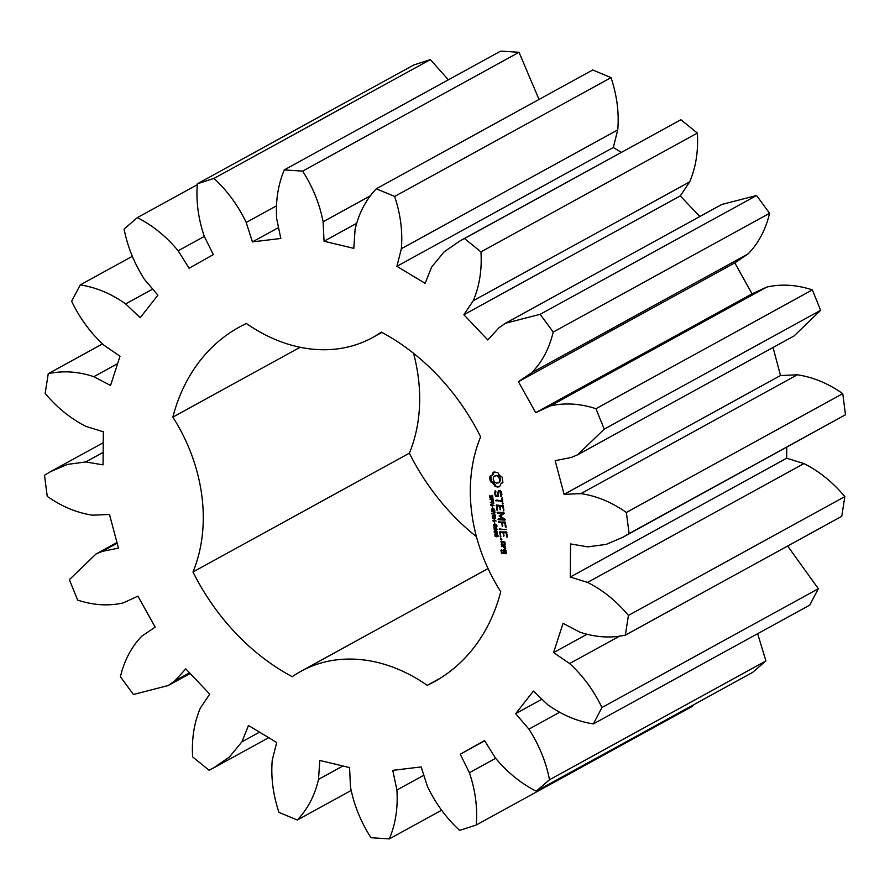 <?xml version="1.0" encoding="UTF-8"?>
<svg xmlns="http://www.w3.org/2000/svg" width="890" height="890" viewBox="0 0 890 890"><rect width="100%" height="100%" fill="white"/><g stroke="black" fill="none" stroke-linecap="round" stroke-linejoin="round"><path stroke-width="1.33" d="M370.974 837.712L389.353 838.881C395.549 824.029 398.075 807.742 396.907 790.02L392.768 770.351L421.159 766.924L427.4 786.337C435.421 803.236 446.168 817.921 459.618 830.403L476.261 825.008C477.641 807.708 475.349 790.276 469.397 772.709L460.264 754.231L484.516 740.569L495.43 758.024C507.244 772.298 520.85 783.356 536.247 791.188L549.519 779.74C545.937 761.684 539.062 744.819 528.905 729.133L515.677 713.658L533.399 691.096L547.94 704.891C562.369 715.137 577.51 721.479 593.363 723.904L601.952 707.528C593.764 690.495 582.983 675.833 569.611 663.551L553.591 652.593L563.047 623.334L579.768 632.134C595.421 637.351 610.618 638.352 625.347 635.137L628.429 615.435C616.436 601.073 602.808 590.07 587.534 582.405L570.268 577.031L570.546 543.946L587.823 546.872L606.212 544.391L622.911 537.237L629.096 533.566L626.36 512.462C611.73 502.205 596.589 495.919 580.914 493.616L564.104 494.362L555.16 460.686L571.302 457.449L577.632 454.779L604.232 429.147L595.944 408.71C580.124 403.537 564.939 402.603 550.387 405.885L535.68 412.671L518.403 381.699L531.831 372.632C542.21 361.863 549.33 348.357 553.191 332.092L540.163 314.326L505.431 323.259L498.956 327.798L487.798 339.958L463.868 314.726L473.269 300.709C479.488 286.057 482.046 269.792 480.956 251.903L464.48 238.542L460.152 240.801L444.221 251.759L431.661 267L425.131 283.343L396.896 266.321L401.346 248.722C402.792 231.634 400.556 214.201 394.626 196.434L376.292 188.791C365.879 199.749 358.803 213.3 355.077 229.442L353.808 248.377L324.038 241.223L323.103 221.766C319.644 203.899 312.824 187.011 302.622 171.114L284.244 169.934C278.047 184.786 275.522 201.073 276.69 218.795L280.828 238.464L252.437 241.891L246.196 222.478C238.175 205.579 227.428 190.894 213.978 178.412L197.335 183.818C195.956 201.118 198.248 218.551 204.199 236.117L213.333 254.585L189.081 268.246L178.167 250.791C166.352 236.518 152.746 225.47 137.338 217.627L124.077 229.075C127.659 247.131 134.535 263.996 144.692 279.694L157.919 295.157L140.197 317.73L125.657 303.924C111.228 293.678 96.087 287.348 80.234 284.911L71.645 301.287C79.833 318.331 90.613 332.982 103.985 345.264L120.005 356.223L110.549 385.481L93.828 376.681C78.175 371.464 62.979 370.463 48.249 373.689L45.168 393.391C57.16 407.742 70.788 418.745 86.063 426.421L103.329 431.784L103.051 464.869L85.774 461.943L67.384 464.424L50.686 471.578L44.5 475.249L47.237 496.353C61.866 506.621 77.007 512.896 92.682 515.199L109.492 514.465L118.437 548.14L102.294 551.366L95.964 554.036L69.364 579.679L77.653 600.105C93.472 605.278 108.658 606.223 123.209 602.931L137.917 596.155L155.194 627.116L141.766 636.194C131.386 646.952 124.266 660.469 120.406 676.734L133.433 694.489L168.166 685.556L174.64 681.017L185.799 668.857L209.729 694.089L200.328 708.117C194.109 722.758 191.55 739.023 192.641 756.912L209.117 770.273L213.444 768.014L229.375 757.056L241.935 741.815L248.466 725.472L276.701 742.494L272.251 760.093C270.805 777.193 273.041 794.614 278.971 812.381L297.305 820.024C307.718 809.066 314.793 795.515 318.52 779.373L319.788 760.449L349.559 767.592L350.493 787.049C353.953 804.916 360.773 821.804 370.974 837.712M441.64 810.178L389.353 838.881M423.829 775.235L396.907 790.02M476.261 825.008L692.665 706.182L692.709 705.292M536.247 791.188L752.662 672.373L765.923 660.925L757.646 633.702M593.363 723.904L809.767 605.089L818.355 588.713L787.65 546.026M625.347 635.137L841.751 516.311L844.832 496.609C832.84 482.258 819.212 471.255 803.937 463.579L786.671 458.216L786.771 447.27M622.911 537.237L845.5 414.751L842.763 393.647C828.134 383.379 812.993 377.104 797.318 374.801L780.508 375.536L773.054 347.478M577.632 454.779L794.036 335.964L820.636 310.321L812.348 289.895C796.528 284.722 781.342 283.776 766.791 287.07L752.083 293.845L734.806 262.884L748.234 253.806C758.614 243.048 765.734 229.531 769.594 213.266L756.567 195.511L721.835 204.444L505.431 323.259M699.818 216.526L680.272 195.911L689.672 181.883C695.891 167.242 698.45 150.977 697.36 133.088L680.883 119.727L460.152 240.801M621.287 152.323L613.299 147.506L617.749 129.907C619.195 112.808 616.959 95.386 611.029 77.619L592.696 69.976L376.292 188.791M539.017 99.446L519.026 52.288L500.647 51.119L284.244 169.934M448.36 79.822L430.382 59.597L413.739 64.992L197.335 183.818M413.55 353.319A156.151 122.542 -118.8 0 1 409.367 453.177A202.353 158.798 -118.8 0 0 476.45 536.681M440.939 677.802L427.2 685.333A202.353 158.798 -118.8 0 0 434.186 681.785A202.353 158.798 -118.8 0 0 500.747 591.672A156.151 122.542 -118.8 0 1 480.633 436.823A202.353 158.798 -118.8 0 0 381.32 332.103A156.151 122.542 -118.8 0 1 372.51 337.588L381.91 332.426M427.2 685.333A156.151 122.542 -118.8 0 0 301.087 671.227A156.151 122.542 -118.8 0 0 292.276 676.712A202.353 158.798 -118.8 0 1 192.963 571.992A156.151 122.542 -118.8 0 0 172.849 417.143A202.353 158.798 -118.8 0 1 239.41 327.031A202.353 158.798 -118.8 0 1 246.397 323.482A156.151 122.542 -118.8 0 0 372.51 337.588M502.194 477.196L499.568 475.46L497.833 472.59L494.262 471.989L493.16 472.29L492.148 474.982L489.923 476.406L489.845 479.065L490.624 481.768L493.249 483.504L494.985 486.374L498.556 486.964L499.657 486.663L500.681 483.982L502.895 482.558L502.194 477.196M491.313 498.211L489.745 497.454L489.656 495.396L490.657 497.855L491.336 495.774L492.637 496.019L492.982 498.378L492.014 496.097L491.425 498.044M490.657 497.855L491.547 497.432M492.482 495.841L491.113 496.509M493.06 501.693L491.814 501.404L491.258 499.724L489.945 499.145L493.271 499.357L493.327 501.382L492.593 501.782L493.327 501.382M494.061 505.42L490.735 505.209L493.394 502.961L490.357 502.305L493.683 502.516L493.783 503.295L491.28 504.775L494.061 505.42M492.715 507.812L492.114 506.188L492.715 507.812M493.271 511.895L491.525 511.105L492.07 508.591L494.15 509.113L494.796 510.604L494.161 511.95L493.917 509.458L491.936 509.347L491.992 511.316L492.815 511.372L493.071 510.37L493.271 511.895M493.538 508.668L491.936 509.347M500.469 490.724L498.367 490.59L497.432 495.719L496.331 495.652L495.53 494.351L495.875 491.302L495.118 490.791L494.773 494.573L495.986 496.553L498.111 496.687L499.056 491.558L500.147 491.625L500.948 492.926L500.592 495.975L501.348 496.486L501.726 492.749L500.469 490.724M501.626 498.144L501.927 500.458L495.541 500.503L502.049 501.382L502.805 504.163L502.127 497.866M503.428 505.876L496.509 504.986L496.776 510.026L497.566 510.07L497.032 505.932L499.468 506.087L500.347 509.814L500.269 506.143L502.683 506.299L503.696 510.949L503.428 505.876M495.541 516.834L492.159 516.122L494.74 514.932L491.803 513.408L494.996 512.607L492.404 513.753L495.341 515.232L492.648 515.855L495.541 516.834M496.086 520.995L492.76 520.784L494.317 520.383L494.072 518.481L492.381 517.869L495.708 518.08L494.462 518.503L494.718 520.405L496.086 520.995M494.74 523.398L494.139 521.774L494.74 523.398M496.442 526.546L493.839 526.379L493.583 524.377L496.186 524.544L496.342 526.613M496.876 529.884L494.262 529.706L494.017 527.714L496.62 527.881L496.776 529.951M495.474 533.477L496.286 533.032L495.474 533.477L494.161 532.075L494.784 530.874L497.432 531.953L497.265 533.221L496.008 531.352L495.997 533.377M497.744 536.548L495.129 536.381L494.873 534.378L497.488 534.545L497.644 536.614M504.975 519.282L500.347 516.111L504.218 513.497L503.907 512.607L497.477 512.195L497.599 513.13L502.55 513.441L499.157 516.022L503.295 519.104L498.333 518.792L498.445 519.716L504.897 520.138L504.975 519.282M506.188 527.125L505.131 522.029L498.333 522.052L501.615 522.719L502.505 526.446L502.427 522.775L504.853 522.931L505.387 527.069L506.188 527.125M506.499 529.517L499.245 529.049L506.499 529.517M507.478 537.037L506.421 531.942L499.624 531.953L500.681 537.082L500.48 532.476L502.917 532.632L503.796 536.359L503.718 532.687L506.132 532.843L506.677 536.981L507.478 537.037M501.916 539.229L501.337 539.963L500.558 539.14L501.137 538.405L501.916 539.229M501.704 544.969L504.953 545.181L504.93 542.021L501.226 541.331L501.704 544.969L505.275 544.669M505.509 546.493L501.482 546.238L503.562 546.827L505.042 549.608L505.731 548.162L504.641 546.894L505.509 546.493M506.043 550.576L503.595 549.964L503.551 552.657L501.982 552.557L501.749 550.765L502.405 550.354L500.892 550.243L501.704 553.447L506.065 553.725L506.043 550.576L505.309 550.999L505.542 552.779L506.276 552.379M342.895 765.99L318.52 779.373M350.983 790.554L297.305 820.024M495.619 758.302L469.397 772.709M484.672 740.836L460.264 754.231M259.546 732.147L241.935 741.815M765.923 660.925L549.519 779.74M559.376 712.401L528.905 729.133M541.966 699.229L515.677 713.658M189.559 672.829L174.64 681.017M818.355 588.713L601.952 707.528M619.874 635.961L569.611 663.551M586.577 634.481L553.591 652.593M844.832 496.609L628.429 615.435M117.135 543.223L102.294 551.366M803.937 463.579L587.534 582.405M786.671 458.216L570.268 577.031M845.5 414.751L629.096 533.566M842.763 393.647L626.36 512.462M103.151 452.398L85.774 461.943M797.318 374.801L580.914 493.616M780.508 375.536L564.104 494.362M820.636 310.321L604.232 429.147M102.35 343.974L48.249 373.689M812.348 289.895L595.944 408.71M117.614 363.621L93.828 376.681M766.791 287.07L550.387 405.885M752.083 293.845L535.68 412.671M734.806 262.884L518.403 381.699M748.234 253.806L531.831 372.632M769.594 213.266L553.191 332.092M132.354 256.298L80.234 284.911M756.567 195.511L540.163 314.326M152.713 289.072L125.657 303.924M680.272 195.911L463.868 314.726M689.672 181.883L473.269 300.709M697.36 133.088L480.956 251.903M197.291 184.708L137.338 217.627M680.883 119.727L464.48 238.542M204.355 236.406L178.167 250.791M613.299 147.506L396.896 266.321M617.749 129.907L401.346 248.722M611.029 77.619L394.626 196.434M430.382 59.597L213.978 178.412M276.234 205.99L246.196 222.478M278.537 227.551L252.437 241.891M356.289 223.523L324.038 241.223M370.785 195.578L323.103 221.766M519.026 52.288L302.622 171.114M300.097 347.278L172.849 417.143M409.367 453.177L192.963 571.992M501.66 483.081L502.906 482.436M493.961 472.078L493.004 474.503L491.158 475.883M492.826 473.769L493.694 473.291M498.556 486.964L499.724 486.407M492.148 474.982L493.004 474.503M497.388 487.008L499.424 486.485M496.186 486.819L498.255 486.541M494.985 486.374L497.054 486.341M490.779 476.039L491.491 481.29L494.117 483.025L495.852 485.896M489.778 477.707L490.646 477.229M494.262 484.828L495.129 484.349M489.845 479.065L490.713 478.586M493.249 483.504L494.117 483.025M490.134 480.422L490.991 479.944M492.014 482.458L492.882 481.991M490.624 481.768L491.491 481.29M491.658 497.911L490.891 497.477M492.459 498.311L493.049 497.977M492.459 498.344L493.049 498.022M491.981 496.03L492.203 495.296M493.461 501.315L492.682 500.925M491.258 499.724L492.07 499.279M490.012 499.646L490.835 499.201M490.735 505.209L491.503 504.786M491.58 504.597L493.394 502.961M490.657 504.586L491.525 504.107M490.423 502.772L491.191 502.349M491.836 511.806L492.648 511.361M492.203 509.914L492.448 508.49M493.761 508.546L492.804 508.88L493.761 508.546M494.161 511.95L494.773 511.617M494.161 511.906L494.784 511.561M499.134 490.646L498.3 495.252L497.432 495.719M500.825 496.609L501.437 496.275M500.592 495.975L501.593 495.864M501.159 494.54L501.904 494.128M501.927 494.295L501.459 495.507M500.948 492.926L501.615 492.57M500.147 491.625L500.803 491.269M495.741 490.935L495.418 492.47M494.495 492.426L495.352 491.959M499.056 491.558L500.725 491.135M494.773 494.573L495.507 494.173M496.598 495.674L498.211 496.164M495.986 496.553L496.843 496.075M501.927 500.458L502.672 500.047M495.541 500.503L496.286 500.091M496.475 500.102L502.783 500.892M496.019 500.992L496.887 500.514M502.049 501.382L502.794 500.97M502.349 503.651L503.095 503.251M496.175 505.409L496.909 505.008M503.228 510.437L503.974 510.026M497.054 505.019L497.165 505.865M496.776 510.026L497.51 509.625M502.683 506.299L503.428 505.887M500.269 506.143L503.373 505.809M497.032 505.932L500.391 506.076M499.468 506.087L500.336 505.609M499.88 509.303L500.625 508.891M492.648 515.855L495.296 514.965M492.159 516.122L492.982 515.343M492.404 513.753L495.029 512.863M491.87 513.964L492.737 513.497M492.76 520.784L493.583 520.339M494.462 518.503L495.285 518.058M494.072 518.481L494.896 518.024M492.448 518.38L493.271 517.924M497.31 526.068L494.695 525.901M494.15 524.878L494.451 523.899M497.744 529.405L495.129 529.239M494.584 528.215L494.873 527.236M496.342 532.999L495.463 532.565M495.029 531.608L495.207 530.707M498.611 536.08L495.997 535.902M495.452 534.879L495.741 533.9M498.445 519.716L505.186 519.626M497.966 519.226L498.723 518.814M497.109 512.64L497.866 512.228M503.295 519.104L504.085 518.67M498.055 512.24L503.417 512.963L500.18 515.165L500.414 516.067M497.599 513.13L498.456 512.651M499.401 516.445L500.269 515.966M502.55 513.441L503.417 512.963M499.157 516.022L500.024 515.544M499.312 515.633L500.18 515.165M505.387 527.069L506.132 526.658M504.853 522.931L505.598 522.519M498.333 522.052L499.09 521.64M502.427 522.775L505.531 522.441M499.279 521.662L502.55 522.708M498.823 522.541L499.679 522.074M501.615 522.719L502.483 522.252M502.049 525.946L502.794 525.534M499.724 529.539L506.432 529.439M499.245 529.049L499.991 528.638M506.677 536.981L507.422 536.57M506.132 532.843L506.877 532.431M499.624 531.953L500.358 531.553M503.718 532.687L506.822 532.354M500.503 531.564L500.614 532.409M500.224 536.57L500.959 536.169M503.328 535.847L504.074 535.446M500.48 532.476L503.84 532.62M502.917 532.632L503.773 532.164M501.882 539.318L501.448 538.584M500.836 539.696L501.704 539.218M500.558 539.14L501.426 538.673M501.248 544.491L502.016 544.079M500.903 541.765L501.637 541.365M501.771 541.376L501.882 542.21M504.641 546.894L505.464 546.449M501.482 546.238L502.227 545.826M502.416 545.837L504.808 546.805M501.927 546.727L502.794 546.249M503.562 546.827L504.43 546.36M504.897 548.374L505.587 547.995M504.419 548.896L505.709 548.908M503.262 550.398L503.996 549.998M501.704 553.447L506.388 553.224M504.141 549.998L504.252 550.854M503.551 552.657L504.296 552.245M501.248 552.968L502.016 552.557M500.892 550.243L501.626 549.842M501.771 549.853L501.882 550.699M501.749 550.765L502.316 550.454M500.514 479.209L499.913 481.779L496.898 483.203L494.462 481.968L493.171 479.276L493.772 476.706L496.787 475.282L500.08 477.752L500.514 479.209L499.657 479.688L499.59 481.123L500.447 480.645M493.694 524.966L495.196 524.177L493.694 524.966L493.794 525.779L496.108 526.168L495.941 524.878L494.328 524.655M495.185 527.625L494.228 529.116L496.542 529.505L496.375 528.215L494.762 527.993M494.651 531.564L494.807 532.71L495.73 532.91L495.686 531.33L494.94 531.363L496.342 530.829M494.996 534.968L496.498 534.178L494.996 534.968L495.096 535.78L497.41 536.169L497.243 534.879L495.63 534.656M501.749 542.288L504.196 542.444L504.43 544.224L501.982 544.068L501.749 542.288L504.864 541.954M505.542 552.779L504.363 552.701L504.129 550.921L505.976 550.51M499.59 481.123L499.045 482.258L499.913 481.779M499.045 482.258L498.122 482.992M494.707 475.972L496.787 475.282M495.93 475.761L498.089 475.661M497.232 476.128L498.356 476.995L499.223 476.517M498.356 476.995L499.212 478.219L500.08 477.752M499.212 478.219L499.657 479.688M492.96 499.835L491.636 499.757L492.804 501.204L493.305 499.646M491.636 499.757L492.459 499.301M492.804 501.204L493.438 500.759M495.686 531.33L496.342 530.974M497.41 536.169L498.055 535.713M504.196 542.444L504.93 542.043M504.43 544.224L505.164 543.823M504.129 550.921L505.309 550.999M490.39 498.255L491.258 497.788M491.87 496.108L492.437 495.797M492.17 501.671L493.038 501.192M491.347 509.581L492.215 509.102M495.185 526.78L496.053 526.302M495.619 530.117L496.486 529.639M494.173 531.575L495.04 531.096M496.486 536.781L497.354 536.314M494.907 524.666L495.619 524.277M496.153 526.146L496.765 525.812M495.341 527.993L496.053 527.603M496.587 529.483L497.199 529.149M495.752 532.888L496.375 532.543M495.474 531.308L496.197 530.918M495.597 531.319L496.275 530.941M496.208 534.668L496.92 534.278M213.444 768.014L268.713 737.677M168.166 685.556L190.182 673.474M95.964 554.036L116.946 542.522M50.686 471.578L103.229 442.731M301.087 671.227L488.054 568.577M492.637 495.663L491.781 496.142M491.758 497.343L490.891 497.822M493.049 508.68L492.181 509.158M494.751 524.288L493.894 524.766M495.697 530.93L494.829 531.408M496.053 534.3L495.185 534.768"/></g></svg>
